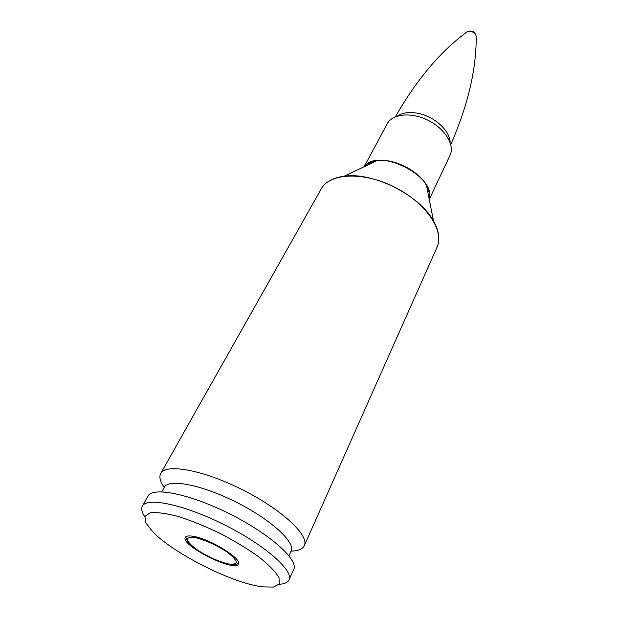 <?xml version="1.0" encoding="UTF-8"?>
<svg xmlns="http://www.w3.org/2000/svg" width="618" height="618" viewBox="0 0 618 618"><rect width="100%" height="100%" fill="white"/><g stroke="black" fill="none" stroke-linecap="round" stroke-linejoin="round"><path stroke-width="0.93" d="M255.813 585.717C224.573 579.329 172.183 552.005 152.808 531.859L145.918 522.998L144.898 516.409L150.166 512.832C156.787 512.106 166.142 513.319 178.223 516.47C191.495 520.727 205.57 526.42 220.448 533.566C235.056 541.252 248.019 549.155 259.351 557.274C269.085 565.099 275.636 571.882 279.004 577.621L279.274 583.987L273.372 587.1L262.148 586.853L255.813 585.717M279.073 584.288C284.396 584.018 287.694 582.55 288.985 579.893C293.921 570.769 265.014 545.153 224.767 524.983C184.573 504.697 146.775 496.764 142.403 506.165C141.028 508.784 141.823 512.314 144.774 516.748M193.326 536.324C209.989 538.826 242.519 558.981 238.363 564.049C235.28 572.901 180.031 545.115 185.3 537.359C186.134 535.899 188.807 535.551 193.326 536.324M142.403 506.165L147.972 496.123C152.515 486.428 190.267 493.991 230.213 514.153C270.213 534.207 298.795 560.001 293.728 569.425L288.985 579.893M164.249 487.339C160.085 481.499 158.919 476.849 160.765 473.403C165.833 463.214 203.307 469.989 242.48 489.765C281.715 509.417 309.494 535.466 304.334 545.609C302.666 549.147 298.247 550.986 291.07 551.125M364.18 166.713L387.231 123.762C392.415 113.697 411.457 111.858 428.259 120.394C445.115 128.791 454.995 145.168 450.012 155.334L429.271 199.444M161.808 491.797L164.272 487.293C168.475 478.402 201.599 484.69 236.238 502.179C270.923 519.553 295.728 542.403 291.093 551.078L288.946 555.744M476.2 37.482L476.208 36.246C475.559 33.797 473.743 32.167 470.761 31.371L467.216 31.727L466.227 32.468M438.687 241.028C439.313 234.964 437.598 228.328 433.542 221.12C419.916 195.327 373.063 171.765 344.234 176.2C332.924 177.729 325.269 181.947 321.26 188.845C329.749 172.978 363.562 171.379 394.678 187.154C425.895 202.735 444.767 230.823 437.088 247.107L304.334 545.609M364.589 166.512C367.308 163.337 371.449 161.368 377.019 160.603C393.434 157.999 418.826 170.777 426.52 185.5C429.224 190.421 430.113 194.925 429.186 199.004C436.833 176.516 378.077 146.968 364.589 166.512L367.416 163.979M450.113 142.503C450.221 131.225 435.196 117.011 419.097 113.557C410.082 111.626 402.874 112.445 397.467 116.022M195.381 537.575C205.516 540.163 215.945 544.898 226.675 551.789C232.291 555.999 235.566 559.452 236.493 562.148C235.79 564.08 232.831 564.628 227.609 563.794C217.729 561.152 207.656 556.555 197.381 550.012C191.827 545.941 188.42 542.504 187.161 539.699C187.501 537.59 190.236 536.88 195.381 537.575M429.186 199.004C430.12 194.964 429.232 190.46 426.52 185.5L433.542 221.12C439.058 231.109 440.24 239.776 437.088 247.107M367.671 163.809L377.019 160.603L344.234 176.2M321.26 188.845L160.765 473.403M476.208 36.246C474.833 31.518 471.828 30.012 467.216 31.727M395.412 116.763C416.648 79.591 440.572 51.255 467.185 31.742M450.754 144.597C467.934 105.384 476.416 69.278 476.215 36.284M371.549 161.893L370.622 163.646M428.745 190.661L427.895 192.453M185.987 536.625C185.833 538.51 186.937 540.735 189.317 543.299M231.202 564.365C234.678 564.744 237.127 564.304 238.54 563.052"/></g></svg>
